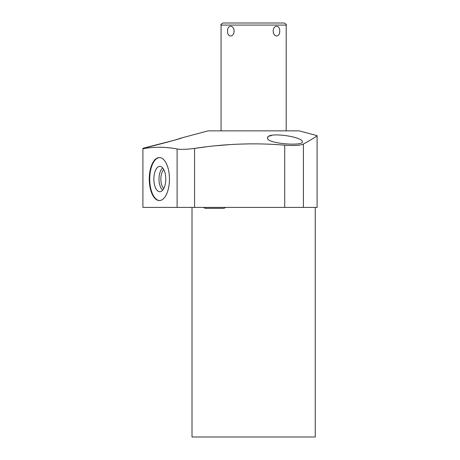 <?xml version="1.0" encoding="UTF-8"?>
<svg xmlns="http://www.w3.org/2000/svg" width="460" height="460" viewBox="0 0 460 460"><rect width="100%" height="100%" fill="white"/><g stroke="black" fill="none" stroke-linecap="round" stroke-linejoin="round"><path stroke-width="0.69" d="M284.717 145.176C255.116 142.686 225.072 143.756 194.586 148.39L194.586 207.408L284.717 207.408L284.717 145.176C293.744 145.854 299.972 145.481 303.416 144.06C312.783 138.753 317.342 135.953 317.101 135.654L299.224 130.864L208.035 130.864L181.487 137.977C183.126 138.115 145.291 148.08 146.625 147.321L173.949 140.34M146.625 147.321L142.899 148.315L142.899 148.758C154.301 146.688 165.703 146.769 177.106 148.994C180.97 149.632 186.8 149.431 194.586 148.39L205.447 146.953M217.131 145.665L228.568 144.716M239.838 144.106L250.895 143.848M175.559 139.857L181.487 137.977M271.9 135.372L269.411 136.137M267.979 137.074L267.519 138.092C266.633 131.393 302.806 136.631 302.381 141.778C303.358 146.424 266.823 143.704 267.519 138.092M303.416 207.408L317.101 207.408L317.101 135.654C317.342 135.953 312.783 138.753 303.416 144.06L303.416 207.408L284.717 207.408M142.899 148.758L142.899 207.408L194.586 207.408M149.27 179.066A21.494 10.091 90 0 1 159.361 157.567A21.494 10.091 90 0 1 169.452 179.066A21.494 10.091 90 0 1 159.361 200.56A21.494 10.091 90 0 1 149.27 179.066M315.249 207.408L315.249 437L192.015 437L192.015 207.408M159.591 200.554A21.494 10.091 90 0 1 149.73 179.066A21.494 10.091 90 0 1 159.591 157.573M153.864 179.066A12.69 5.957 -90 0 0 160.494 191.67A12.69 5.957 -90 0 0 165.778 179.066A12.69 5.957 -90 0 0 160.494 166.457A12.69 5.957 -90 0 0 153.864 179.066M162.777 168.049A11.575 5.434 90 0 0 159.011 179.066A11.575 5.434 -90 0 0 162.777 190.078M163.806 188.496A10.212 4.795 -90 0 1 160.85 179.066A10.212 4.795 90 0 1 163.806 169.636M273.159 31.13C273.366 24.679 280.002 24.679 279.691 31.13C280.002 37.576 273.366 37.576 273.159 31.13M227.568 31.13C227.257 24.679 233.898 24.679 234.105 31.13C233.898 37.576 227.257 37.576 227.568 31.13M253.632 23L223.146 23C221.191 23.949 220.495 24.644 221.064 25.081L286.2 25.081C286.764 24.644 286.068 23.949 284.113 23L237.348 23M317.101 207.408L142.899 207.408M177.106 148.994L177.106 207.408M225.521 207.408L223.928 208.351L205.171 208.351L203.579 207.408M286.2 130.864L286.2 25.081M221.064 130.864L221.064 25.081"/></g></svg>
